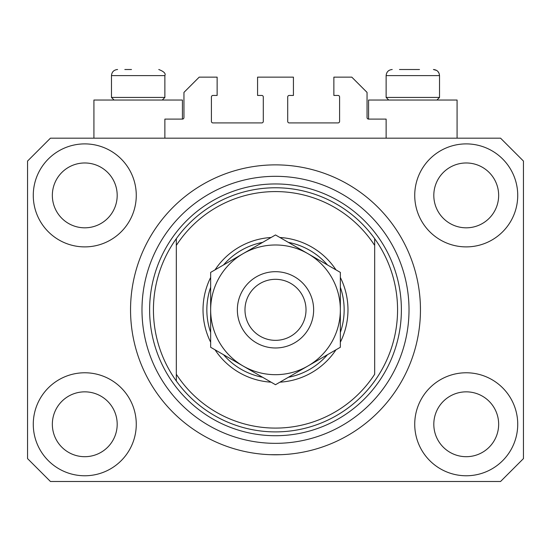 <?xml version="1.0" encoding="UTF-8"?>
<svg xmlns="http://www.w3.org/2000/svg" width="551" height="551" viewBox="0 0 551 551"><rect width="100%" height="100%" fill="white"/><g stroke="black" fill="none" stroke-linecap="round" stroke-linejoin="round"><path stroke-width="0.83" d="M386.127 138.177L386.127 119.099L368.578 119.099A1.529 1.529 0 0 1 367.049 117.577L367.049 92.396L351.793 77.14L333.865 77.14L333.865 95.447L338.059 95.447A1.529 1.529 0 0 1 339.588 96.976L339.588 121.392A1.529 1.529 0 0 1 338.059 122.914L289.234 122.914A1.529 1.529 0 0 1 287.705 121.392L287.705 96.976A1.529 1.529 0 0 1 289.234 95.447L293.428 95.447L293.428 77.14L257.572 77.14L257.572 95.447L261.766 95.447A1.529 1.529 0 0 1 263.295 96.976L263.295 121.392A1.529 1.529 0 0 1 261.766 122.914L212.941 122.914A1.529 1.529 0 0 1 211.412 121.392L211.412 96.976A1.529 1.529 0 0 1 212.941 95.447L217.135 95.447L217.135 77.14L199.207 77.14L183.951 92.396L183.951 117.577A1.529 1.529 0 0 1 182.422 119.099L164.873 119.099L164.873 138.177M420.454 309.834A144.954 144.954 0 0 0 275.5 164.873A144.954 144.954 0 0 0 130.546 309.834A144.954 144.954 0 0 0 275.5 454.789A144.954 144.954 0 0 0 420.454 309.834L420.379 305.061M270.734 454.706L280.266 454.706L270.734 454.706M33.274 424.27A51.498 51.498 0 0 0 84.771 475.768A51.498 51.498 0 0 0 136.269 424.27A51.498 51.498 0 0 0 84.771 372.772A51.498 51.498 0 0 0 33.274 424.27M414.731 424.27A51.498 51.498 0 0 0 466.229 475.768A51.498 51.498 0 0 0 517.726 424.27A51.498 51.498 0 0 0 466.229 372.772A51.498 51.498 0 0 0 414.731 424.27M414.731 195.391A51.498 51.498 0 0 0 466.229 246.889A51.498 51.498 0 0 0 517.726 195.391A51.498 51.498 0 0 0 466.229 143.894A51.498 51.498 0 0 0 414.731 195.391M33.274 195.391A51.498 51.498 0 0 0 84.771 246.889A51.498 51.498 0 0 0 136.269 195.391A51.498 51.498 0 0 0 84.771 143.894A51.498 51.498 0 0 0 33.274 195.391M457.075 138.177L457.075 100.027L368.578 100.027L368.578 119.099M93.925 138.177L93.925 100.027L182.422 100.027L182.422 119.099M52.345 195.391A32.426 32.426 0 0 0 84.771 227.818A32.426 32.426 0 0 0 117.191 195.391A32.426 32.426 0 0 0 84.771 162.972A32.426 32.426 0 0 0 52.345 195.391M433.809 195.391A32.426 32.426 0 0 0 466.229 227.818A32.426 32.426 0 0 0 498.655 195.391A32.426 32.426 0 0 0 466.229 162.972A32.426 32.426 0 0 0 433.809 195.391M433.809 424.27A32.426 32.426 0 0 0 466.229 456.696A32.426 32.426 0 0 0 498.655 424.27A32.426 32.426 0 0 0 466.229 391.844A32.426 32.426 0 0 0 433.809 424.27M52.345 424.27A32.426 32.426 0 0 0 84.771 456.696A32.426 32.426 0 0 0 117.191 424.27A32.426 32.426 0 0 0 84.771 391.844A32.426 32.426 0 0 0 52.345 424.27M50.437 481.491L500.563 481.491L523.45 458.604L523.45 161.064L500.563 138.177L50.437 138.177L27.55 161.064L27.55 458.604L50.437 481.491M124.822 69.509L131.496 69.509M399.475 69.509L419.504 69.509M435.951 97.431L439.526 97.431L439.526 75.611L386.127 75.611C386.485 71.906 388.517 69.874 392.229 69.509C388.517 69.874 386.485 71.906 386.127 75.611L386.127 97.431L435.951 97.431M161.298 97.431L164.873 97.431L164.873 75.611L111.474 75.611C111.832 71.906 113.864 69.874 117.577 69.509C113.864 69.874 111.832 71.906 111.474 75.611L111.474 97.431L161.298 97.431M340.346 277.463A72.477 72.477 0 0 1 340.346 342.199M335.958 349.809A72.477 72.477 0 0 1 279.894 382.174M271.106 382.174A72.477 72.477 0 0 1 215.042 349.809M210.654 342.199A72.477 72.477 0 0 1 210.654 277.463M153.433 309.834A122.067 122.067 0 0 0 374.68 380.989A122.067 122.067 0 0 0 374.68 238.673L374.68 245.436A118.251 118.251 0 0 0 176.32 245.436L176.32 374.232A118.251 118.251 0 0 0 374.68 374.232L374.68 238.673A122.067 122.067 0 0 0 176.32 238.673L176.32 245.436L176.32 238.673A122.067 122.067 0 0 0 153.433 309.834M409.014 309.834A133.514 133.514 0 0 0 275.5 176.32A133.514 133.514 0 0 0 141.986 309.834A133.514 133.514 0 0 0 275.5 443.341A133.514 133.514 0 0 0 409.014 309.834M215.042 269.852A72.477 72.477 0 0 1 271.106 237.488M279.894 237.488A72.477 72.477 0 0 1 335.958 269.852M176.32 374.232L176.32 380.989L176.32 374.232M210.654 332.398A68.661 68.661 0 0 1 210.654 287.264M223.534 264.955A68.661 68.661 0 0 1 262.62 242.385M288.38 242.385A68.661 68.661 0 0 1 327.466 264.955M340.346 287.264A68.661 68.661 0 0 1 340.346 332.398M327.466 354.706A68.661 68.661 0 0 1 288.38 377.277M262.62 377.277A68.661 68.661 0 0 1 223.534 354.706M306.019 309.834A30.519 30.519 0 0 0 275.5 279.316A30.519 30.519 0 0 0 244.981 309.834A30.519 30.519 0 0 0 275.5 340.346A30.519 30.519 0 0 0 306.019 309.834M237.357 309.834A38.143 38.143 0 0 1 275.5 271.684A38.143 38.143 0 0 1 313.643 309.834A38.143 38.143 0 0 1 275.5 347.977A38.143 38.143 0 0 1 237.357 309.834M210.654 272.394L210.654 347.275L243.074 365.995A64.846 64.846 0 0 0 340.346 309.834L340.346 272.394L307.926 253.674A64.846 64.846 0 0 0 210.654 309.834A64.846 64.846 0 0 0 243.074 365.995L275.5 384.715L307.926 365.995L340.346 347.275L340.346 309.834A64.846 64.846 0 0 0 307.926 253.674L275.5 234.953L210.654 272.394L210.654 347.275M340.346 347.275L340.346 272.394M401.383 309.834A125.883 125.883 0 0 1 275.5 435.717A125.883 125.883 0 0 1 149.617 309.834A125.883 125.883 0 0 1 275.5 183.951A125.883 125.883 0 0 1 401.383 309.834M164.873 75.611C165.961 73.538 163.922 71.506 158.771 69.509C163.922 71.506 165.961 73.538 164.873 75.611M436.654 70.438L433.423 69.509C437.136 69.874 439.168 71.906 439.526 75.611L439.03 73.193L437.859 71.423M436.936 100.027L439.526 97.431M388.717 100.027L386.127 97.431M162.283 100.027L164.873 97.431M114.064 100.027L111.474 97.431"/></g></svg>
